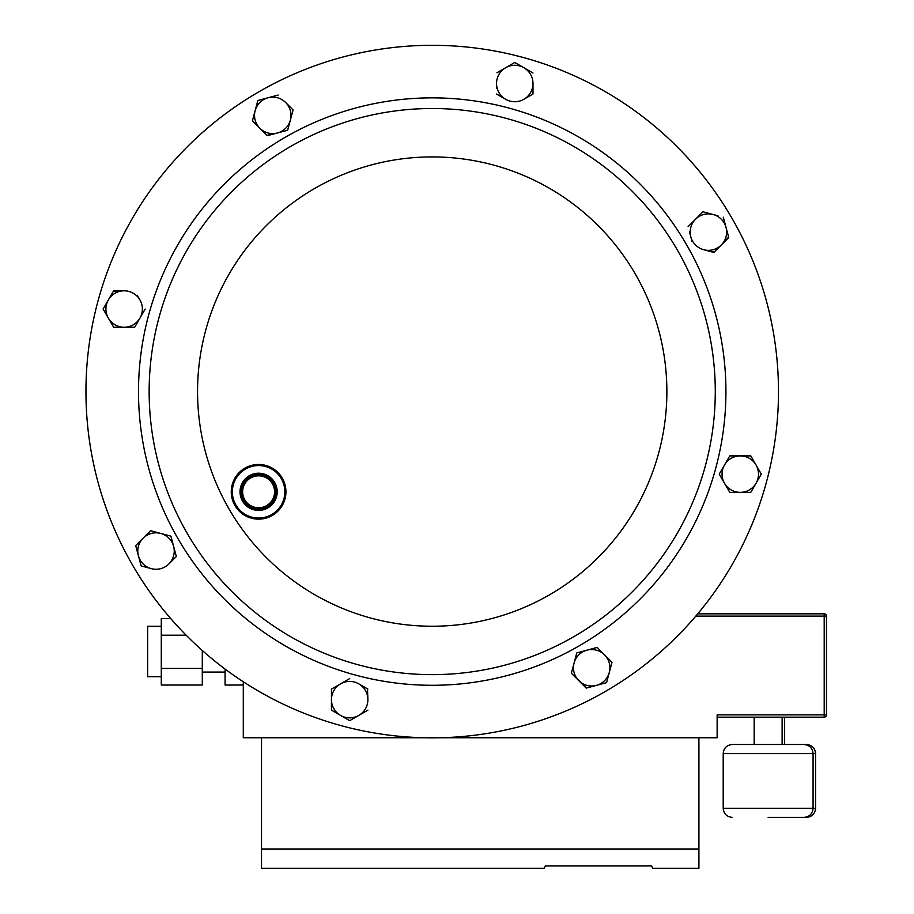 <?xml version="1.0" encoding="UTF-8"?>
<svg xmlns="http://www.w3.org/2000/svg" width="914" height="914" viewBox="0 0 914 914"><rect width="100%" height="100%" fill="white"/><g stroke="black" fill="none" stroke-linecap="round" stroke-linejoin="round"><path stroke-width="1.37" d="M263.552 506.984A15.961 15.961 0 0 0 273.777 486.854A15.961 15.961 0 0 0 253.646 476.628A15.961 15.961 0 0 0 243.421 496.759A15.961 15.961 0 0 0 263.552 506.984M264.157 508.847A17.914 17.914 0 0 0 275.64 486.248A17.914 17.914 0 0 0 253.041 474.777A17.914 17.914 0 0 0 241.57 497.365A17.914 17.914 0 0 0 264.157 508.847M263.906 508.047A17.08 17.08 0 0 0 274.84 486.511A17.08 17.08 0 0 0 253.304 475.577A17.08 17.08 0 0 0 242.37 497.102A17.08 17.08 0 0 0 263.906 508.047M264.375 509.475A18.588 18.588 0 0 0 276.279 486.042A18.588 18.588 0 0 0 252.835 474.138A18.588 18.588 0 0 0 240.93 497.57A18.588 18.588 0 0 0 264.375 509.475M605.354 691.452A346.269 346.269 0 0 1 132.336 564.703A346.269 346.269 0 0 1 259.085 91.697A346.269 346.269 0 0 1 732.091 218.446A346.269 346.269 0 0 1 605.354 691.452A346.269 346.269 0 0 0 732.091 218.446A346.269 346.269 0 0 0 259.085 91.697M573.752 636.715A283.066 283.066 0 0 1 187.073 533.102A283.066 283.066 0 0 1 290.686 146.434A283.066 283.066 0 0 1 677.354 250.048A283.066 283.066 0 0 1 573.752 636.715A283.066 283.066 0 0 0 677.354 250.048A283.066 283.066 0 0 0 290.686 146.434M267.082 517.792A27.34 27.34 0 0 1 232.613 500.289A27.34 27.34 0 0 1 250.128 465.82A27.34 27.34 0 0 1 284.597 483.323A27.34 27.34 0 0 1 267.082 517.792M250.459 466.86A26.243 26.243 0 0 0 233.653 499.947A26.243 26.243 0 0 0 266.739 516.753A26.243 26.243 0 0 0 283.557 483.666A26.243 26.243 0 0 0 250.459 466.86M571.479 672.761L576.803 652.893L597.128 647.443L576.803 652.893L571.353 673.218L586.228 688.105L606.565 682.655L612.003 662.33L597.128 647.443L612.003 662.33L609.284 672.487A18.223 18.223 0 0 1 578.791 680.656A18.223 18.223 0 0 1 586.959 650.174A18.223 18.223 0 0 1 609.284 672.487M135.809 546.046L138.414 555.758A18.223 18.223 0 0 0 151.301 568.645L141.133 565.915L151.301 568.645A18.223 18.223 0 0 0 168.896 563.927L176.345 556.489L173.614 546.321L176.345 556.489L172.46 560.373M138.414 555.758L141.133 565.915L138.414 555.758A18.223 18.223 0 0 1 160.727 533.433L150.57 530.714L135.683 545.589L150.57 530.714L170.895 536.152L160.727 533.433A18.223 18.223 0 0 1 173.614 546.321L171.021 536.609M173.614 546.321A18.223 18.223 0 0 1 168.896 563.927M689.51 231.973L692.115 241.684M702.969 211.785L695.531 219.223L702.969 211.785L713.137 214.504L702.969 211.785M688.093 226.661L695.531 219.223L688.093 226.661M717.981 215.807L713.137 214.504A18.223 18.223 0 0 1 726.024 227.392L723.294 217.224L726.024 227.392A18.223 18.223 0 0 1 721.306 244.998L728.744 237.56L726.024 227.392M728.618 237.103L721.306 244.998A18.223 18.223 0 0 1 703.7 249.716L713.857 252.435L721.306 244.998M714.2 252.104L703.7 249.716A18.223 18.223 0 0 1 695.531 219.223A18.223 18.223 0 0 1 713.137 214.504M257.874 100.494L278.199 95.045L257.874 100.494L255.143 110.651A18.223 18.223 0 0 0 259.862 128.257L252.424 120.819L267.299 135.695L277.468 132.976L266.968 135.363M252.424 120.819L255.143 110.651A18.223 18.223 0 0 1 285.636 102.482L293.074 109.931L285.636 102.482A18.223 18.223 0 0 1 290.355 120.088L287.636 130.256L290.355 120.088A18.223 18.223 0 0 1 277.468 132.976L287.179 130.371M290.355 120.088L292.96 110.377M277.468 132.976A18.223 18.223 0 0 1 259.862 128.257M606.565 682.655L596.396 685.374M586.685 687.979L571.353 673.218M729.76 455.892L719.238 474.115L729.76 455.892L750.794 455.892L753.547 460.656M751.034 491.938L761.316 474.115L756.061 465.009L761.088 473.715M761.316 474.115L756.061 483.232A18.223 18.223 0 0 0 756.061 465.009L750.794 455.892M729.76 492.338L750.794 492.338L729.76 492.338L724.494 483.232L729.76 492.338M719.467 474.526L724.494 483.232A18.223 18.223 0 0 1 740.271 455.892A18.223 18.223 0 0 1 756.061 465.009M756.061 483.232A18.223 18.223 0 0 1 724.494 483.232M367.896 689.11L358.779 683.855A18.223 18.223 0 0 1 367.896 699.633L367.485 688.882M349.674 720.678L340.556 715.422A18.223 18.223 0 0 1 331.451 699.633L331.451 689.11L331.451 710.155L349.674 720.678L367.896 710.155L350.073 720.449M349.674 678.588L331.451 689.11L349.674 678.588M331.451 699.633A18.223 18.223 0 0 1 358.779 683.855M367.896 699.633A18.223 18.223 0 0 1 340.556 715.422M134.678 327.258L145.2 309.023L134.678 327.258L113.633 327.258L103.111 309.023L108.366 318.141A18.223 18.223 0 0 1 108.366 299.918L103.111 309.023L108.366 299.918A18.223 18.223 0 0 1 124.155 290.801L113.633 290.801L108.366 299.918M113.393 291.212L124.155 290.801A18.223 18.223 0 0 1 139.933 299.918L137.42 295.565M139.933 299.918A18.223 18.223 0 0 1 124.155 327.258A18.223 18.223 0 0 1 108.366 318.141M496.531 94.039L505.648 99.295A18.223 18.223 0 0 1 496.531 83.517L496.531 88.532M514.765 62.472L505.648 67.727L514.765 62.472L532.988 72.994L514.765 62.472M505.648 99.295A18.223 18.223 0 0 0 523.871 99.295L532.988 94.039L523.871 99.295A18.223 18.223 0 0 0 532.988 83.517L532.988 94.039L532.988 83.517A18.223 18.223 0 0 0 505.648 67.727L496.942 72.754M505.648 67.727A18.223 18.223 0 0 0 496.531 83.517M161.287 676.691L147.622 676.691L147.622 626.307L161.287 626.307M768.137 817.39L803.966 817.39L768.137 817.39M732.32 817.39C726.79 816.853 723.751 813.814 723.203 808.273L815.585 808.273L815.585 753.604L723.203 753.604C723.751 748.063 726.779 745.036 732.32 744.487L768.137 744.487L754.164 744.487L754.164 717.159M697.736 613.831L824.2 613.831A2.274 2.274 0 0 1 826.485 616.105L826.485 714.874A2.274 2.274 0 0 1 824.2 717.159L717.136 717.159M161.287 668.431L202.291 668.431L202.291 685.043L161.287 685.043L161.287 635.196L186.148 635.196M170.747 618.584L161.287 618.584L161.287 635.196M243.295 685.043L225.073 685.043L225.073 669.048M243.295 681.764L243.295 737.758L261.518 737.758L261.518 849.003L698.913 849.003L698.913 868.3L652.699 868.3L651.613 865.958L545.327 865.958L544.23 868.3L545.327 865.958M544.23 868.3L261.518 868.3L261.518 849.003M261.518 737.758L424.462 737.758M439.965 737.758L717.136 737.758L717.136 714.874L824.2 714.874L824.2 616.105L695.817 616.105M782.121 717.159L782.121 744.487L806.468 744.487C812.009 745.036 815.048 748.063 815.585 753.604M768.137 744.487L803.966 744.487C809.496 745.036 812.535 748.063 813.072 753.604L813.072 808.273C812.535 813.814 809.496 816.853 803.966 817.39M651.613 865.958L652.699 868.3M698.913 737.758L698.913 849.003M202.291 668.431L202.291 650.482M549.543 594.797A234.658 234.658 0 0 1 228.991 508.904A234.658 234.658 0 0 1 314.884 188.353A234.658 234.658 0 0 1 635.436 274.246A234.658 234.658 0 0 1 549.543 594.797M285.362 137.214A293.702 293.702 0 0 1 686.574 244.724A293.702 293.702 0 0 1 579.065 645.935A293.702 293.702 0 0 1 177.853 538.426A293.702 293.702 0 0 1 285.362 137.214M826.485 714.874L824.2 714.874L824.2 717.159M824.2 613.831L824.2 616.105L826.485 616.105M202.291 672.076L225.073 672.076M723.203 808.273L723.203 753.604M784.635 744.487L784.635 717.159M815.585 808.273C815.048 813.814 812.009 816.853 806.468 817.39"/></g></svg>
